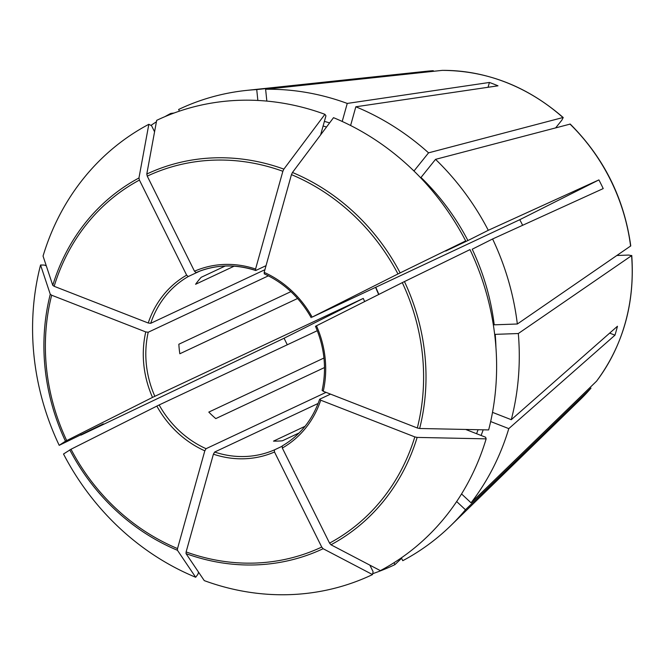 <?xml version="1.0" encoding="UTF-8"?>
<svg xmlns="http://www.w3.org/2000/svg" width="665" height="665" viewBox="0 0 665 665"><rect width="100%" height="100%" fill="white"/><g stroke="black" fill="none" stroke-linecap="round" stroke-linejoin="round"><path stroke-width="1" d="M46.284 265.825L44.372 265.077L40.557 265.002L50.274 294.271L51.662 295.218L145.751 331.926A98.852 89.442 -115.2 0 0 152.518 397.404L65.469 441.194L59.202 445.334L103.291 423.871M102.984 424.012L80.964 435.126L284.096 338.219L363.256 298.41A96.907 87.689 -115.2 0 0 364.694 301.544M198.536 572.133L197.946 574.227L195.676 577.262A251.453 227.521 64.8 0 1 63.516 454.012L71.005 449.241L159.143 404.943L317.288 330.696M195.676 577.262L177.455 550.288L177.522 548.575L204.812 450.828L206.059 448.692L326.025 392.367M148.835 124.297L138.952 177.987L139.426 180.082L186.649 275.152A98.852 89.442 -115.2 0 0 148.237 323.007L54.156 286.299L52.768 285.351L43.05 256.075A251.453 227.521 64.8 0 1 148.835 124.297L151.57 125.727L154.571 131.77M324.927 114.322L283.872 169.126L282.866 171.279L255.576 269.026A98.852 89.442 -115.2 0 0 194.488 271.212L147.256 176.142L146.79 174.047L156.674 120.357A251.453 227.521 64.8 0 1 324.927 114.322L325.941 115.818L320.613 134.904M350.605 125.51L355.833 106.782L498.002 85.81A194.762 176.225 -115.2 0 0 489.415 82.46L488.068 87.273M342.209 121.462L347.246 103.432L489.415 82.46M255.576 269.026L255.826 270.464L266.042 265.668M324.503 367.554L215.784 418.601A96.907 87.689 64.8 0 1 208.802 412.092L323.946 358.028M297.579 298.485L179.833 353.763A96.907 87.689 64.8 0 1 178.843 344.237L290.888 291.636M609.664 333.115L614.959 335.185L508.792 428.617A251.969 227.987 64.8 0 1 471.053 502.807L461.552 493.945M465.916 429.548L485.608 437.238L486.148 438.858L417.146 437.412L414.819 436.905L320.738 400.205L319.765 399.183L330.53 394.129M490.654 421.544L508.792 428.617M614.959 335.185A194.762 176.225 -115.2 0 0 617.452 326.257L511.285 419.698L492.507 412.367M234.13 266.183L195.585 284.279A96.907 87.689 64.8 0 1 201.171 277.313L225.219 266.025M393.996 562.731L394.935 564.627L401.585 558.309M369.856 565.142L373.073 571.601L372.525 574.577L323.124 548.716L321.727 547.062L274.495 451.992L274.379 449.897L281.977 446.331M179.442 111.13L178.627 109.476A251.969 227.987 64.8 0 1 246.225 90.44L426.423 71.271A189.907 171.828 64.8 0 1 433.248 70.698L256.732 89.584L257.854 100.448M372.525 574.577A251.453 227.521 64.8 0 1 204.263 580.612L186.042 553.637L186.117 551.925L213.407 454.178L214.654 452.042L318.128 403.456M630.761 245.9C624.177 198.453 604.003 157.846 570.238 124.072L435.542 159.351L421.003 177.455A226.773 205.186 64.8 0 1 467.911 240.539L488.285 230.298L598.899 179.907L519.747 219.708L312.151 317.122A98.852 89.442 -115.2 0 0 264.163 272.376L264.412 273.814M152.518 397.404L363.256 298.41M284.096 338.219A194.762 176.225 -115.2 0 0 287.305 344.769M617.004 255.485L628.799 255.061L631.592 255.659L518.318 333.531L495.209 334.354A226.773 205.186 64.8 0 1 495.94 347.537M596.538 381.195L596.613 381.103C623.296 344.985 635.009 303.099 631.75 255.46L631.592 255.659A189.907 171.828 64.8 0 1 596.538 381.195L471.053 502.807M145.751 331.926L148.212 332.242L268.377 275.834M299.134 432.932L282.384 440.795A96.907 87.689 64.8 0 1 273.498 441.119L305.044 426.307M171.146 114.131L170.789 113.416L174.122 113.008M186.649 275.152L188.262 276.54L200.057 271.004M264.163 272.376L291.453 174.629L292.459 172.484L333.522 117.672A251.453 227.521 64.8 0 1 465.683 240.921L445.725 251.062L467.911 240.539M323.232 391.278A98.852 89.442 -115.2 0 0 316.465 325.8L402.283 282.642L469.989 249.599A251.453 227.521 64.8 0 1 488.642 429.931L419.64 428.493L417.312 427.986L323.232 391.278L322.259 390.255M486.148 438.858A251.453 227.521 64.8 0 1 380.355 570.637L330.962 544.776L329.557 543.122L282.326 448.052L282.209 445.957M59.202 445.334A251.453 227.521 64.8 0 1 40.557 265.002M465.683 240.921L397.969 273.963L312.151 317.122M394.935 564.627A251.969 227.987 64.8 0 1 372.691 573.679M246.225 90.44A251.969 227.987 64.8 0 1 256.732 89.584M355.833 106.782A251.969 227.987 64.8 0 1 428.559 152.842L414.029 170.947A226.773 205.186 64.8 0 0 412.317 169.425M435.542 159.351A251.969 227.987 64.8 0 1 488.285 230.298M150.947 125.402A251.969 227.987 64.8 0 1 156.408 121.795M164.937 116.641A251.969 227.987 64.8 0 1 170.789 113.416M518.318 333.531A251.969 227.987 64.8 0 1 511.285 419.698M555.749 127.763L561.809 120.215L563.23 117.555C527.303 86.309 486.963 70.59 442.217 70.374L265.618 89.268A251.969 227.987 64.8 0 1 347.246 103.432M265.618 89.268L266.84 101.097M401.361 557.852L402.774 560.686A251.969 227.987 64.8 0 0 450.612 525.782A251.969 227.987 64.8 0 0 465.467 509.772L456.656 501.551M80.964 435.126A251.969 227.987 64.8 0 1 80.706 434.577M472.225 249.217L492.599 238.976A251.969 227.987 64.8 0 1 517.337 324.005L494.22 324.828A226.773 205.186 64.8 0 0 472.225 249.217M442.134 70.374A189.907 171.828 64.8 0 1 562.964 117.522L428.559 152.842M148.237 323.007L150.706 323.323L264.911 269.707M194.488 271.212L196.092 272.6C215.144 264.545 235.003 263.839 255.643 270.489M522.632 225.294A96.907 87.689 -115.2 0 0 519.747 219.708M316.465 325.8L315.642 326.241M492.599 238.976L603.213 188.586A194.762 176.225 -115.2 0 0 598.899 179.907M630.752 245.917L517.337 324.005M590.952 388.152A189.907 171.828 64.8 0 1 580.462 399.382L591.002 388.102L465.467 509.772M375.634 287.371A96.907 87.689 -115.2 0 0 378.709 294.504M177.455 550.288A207.048 187.339 64.8 0 1 69.775 449.873M463.023 242.318A222.9 201.678 64.8 0 1 463.281 242.816M478.069 429.715A222.9 201.678 64.8 0 1 476.581 433.713M323.09 126.009A222.9 201.678 64.8 0 1 326.532 127.007M65.469 441.194A207.048 187.339 64.8 0 1 50.274 294.271M66.7 440.562A204.953 185.444 64.8 0 1 51.662 295.218M52.768 285.351A207.048 187.339 64.8 0 1 138.952 177.987M54.156 286.299A204.953 185.444 64.8 0 1 139.426 180.082M146.79 174.047A207.048 187.339 64.8 0 1 283.872 169.126M147.256 176.142A204.953 185.444 64.8 0 1 282.866 171.279M292.459 172.484A207.048 187.339 64.8 0 1 400.139 272.891M291.453 174.629A204.953 185.444 64.8 0 1 397.969 273.963M404.445 281.569A207.048 187.339 64.8 0 1 419.64 428.493M402.283 282.642A204.953 185.444 64.8 0 1 417.312 427.986M417.146 437.412A207.048 187.339 64.8 0 1 330.962 544.776M414.819 436.905A204.953 185.444 64.8 0 1 329.557 543.122M282.326 448.052A98.852 89.442 -115.2 0 0 320.738 400.205M177.522 548.575A204.953 185.444 64.8 0 1 71.005 449.241M323.124 548.716A207.048 187.339 64.8 0 1 186.042 553.637M321.727 547.062A204.953 185.444 64.8 0 1 186.117 551.925M483.197 429.823A226.773 205.186 64.8 0 1 481.094 435.475M324.387 121.379A226.773 205.186 64.8 0 1 329.607 122.9M213.407 454.178A98.852 89.442 -115.2 0 0 274.495 451.992M214.654 452.042A96.907 87.689 -115.2 0 0 274.379 449.897M156.832 406.082A98.852 89.442 -115.2 0 0 204.812 450.828M159.143 404.943A96.907 87.689 -115.2 0 0 206.059 448.692M148.212 332.242A96.907 87.689 -115.2 0 0 154.837 396.265M188.262 276.54A96.907 87.689 -115.2 0 0 150.706 323.323M255.51 270.356A96.907 87.689 -115.2 0 0 196.092 272.6M569.947 124.031A189.907 171.828 64.8 0 1 630.603 246.133M378.875 294.42L375.8 287.297M311.17 317.654C299.824 297.629 284.163 283.016 264.188 273.822M315.468 326.299C324.578 347.446 326.789 368.826 322.101 390.43M319.624 399.308C312.517 419.914 300.04 435.475 282.184 445.974M426.423 71.271L433.281 70.69M580.462 399.382L450.612 525.782"/></g></svg>
